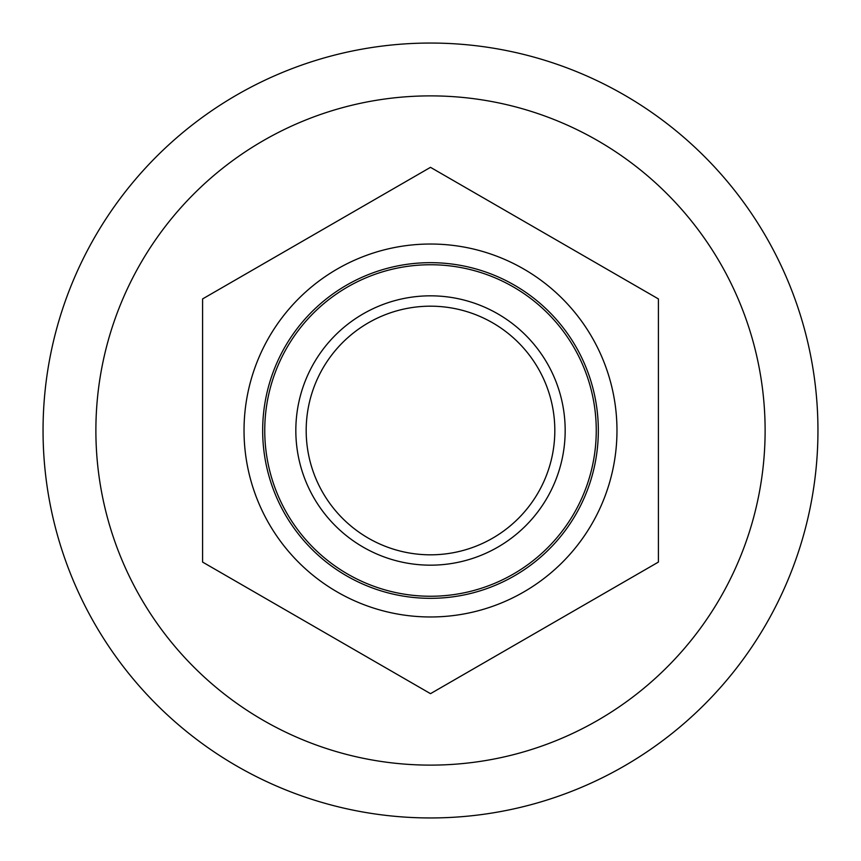 <?xml version="1.0" encoding="UTF-8"?>
<svg xmlns="http://www.w3.org/2000/svg" width="861" height="861" viewBox="0 0 861 861"><rect width="100%" height="100%" fill="white"/><g stroke="black" fill="none" stroke-linecap="round" stroke-linejoin="round"><path stroke-width="1.29" d="M244.029 430.5A186.471 186.471 0 0 0 430.5 616.971A186.471 186.471 0 0 0 616.971 430.5A186.471 186.471 0 0 0 430.5 244.029A186.471 186.471 0 0 0 244.029 430.5M596.253 430.5A165.753 165.753 0 0 0 430.5 264.747A165.753 165.753 0 0 0 264.747 430.5A165.753 165.753 0 0 0 430.5 596.253A165.753 165.753 0 0 0 596.253 430.5M295.829 430.5A134.671 134.671 0 0 1 430.5 295.829A134.671 134.671 0 0 1 565.171 430.5A134.671 134.671 0 0 1 430.5 565.171A134.671 134.671 0 0 1 295.829 430.5M306.182 430.5A124.318 124.318 0 0 1 430.5 306.182A124.318 124.318 0 0 1 554.818 430.5A124.318 124.318 0 0 1 430.5 554.818A124.318 124.318 0 0 1 306.182 430.5M598.33 430.5A167.83 167.83 0 0 0 430.5 262.67A167.83 167.83 0 0 0 262.67 430.5A167.83 167.83 0 0 0 430.5 598.33A167.83 167.83 0 0 0 598.33 430.5M430.5 43.05A387.45 387.45 0 0 1 817.95 430.5A387.45 387.45 0 0 1 430.5 817.95A387.45 387.45 0 0 1 43.05 430.5A387.45 387.45 0 0 1 430.5 43.05M430.5 95.883A334.617 334.617 0 0 0 95.883 430.5A334.617 334.617 0 0 0 430.5 765.117A334.617 334.617 0 0 0 765.117 430.5A334.617 334.617 0 0 0 430.5 95.883M430.5 693.665L658.407 562.082L658.407 298.918L430.5 167.335L202.593 298.918L202.593 562.082L430.5 693.665"/></g></svg>
